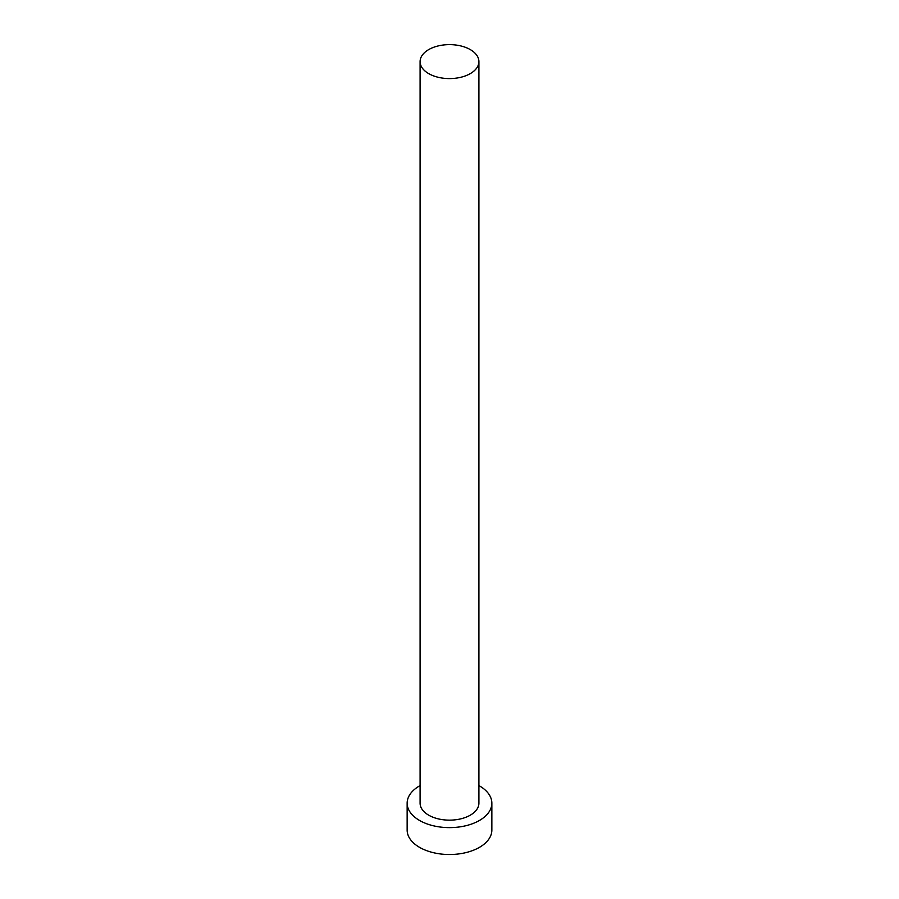 <?xml version="1.0" encoding="UTF-8"?>
<svg xmlns="http://www.w3.org/2000/svg" width="899" height="899" viewBox="0 0 899 899"><rect width="100%" height="100%" fill="white"/><g stroke="black" fill="none" stroke-linecap="round" stroke-linejoin="round"><path stroke-width="1.35" d="M428.699 73.617A29.409 16.98 0 0 0 460.76 77.292A29.409 16.98 0 0 0 478.909 61.604A29.409 16.98 0 0 0 470.301 49.602A29.409 16.98 0 0 0 438.24 45.916A29.409 16.98 0 0 0 420.091 61.604A29.409 16.98 0 0 0 428.699 73.617M420.091 61.604L420.091 803.167A29.409 16.98 0 0 0 428.699 815.179A29.409 16.98 0 0 0 460.76 818.854A29.409 16.98 0 0 0 478.909 803.167L478.909 61.604M420.091 785.58A42.354 24.453 0 0 0 407.146 803.167A42.354 24.453 0 0 0 419.552 820.461A42.354 24.453 0 0 0 465.704 825.765A42.354 24.453 0 0 0 491.854 803.167A42.354 24.453 0 0 0 479.448 785.883A42.354 24.453 0 0 0 478.909 785.58M407.146 803.167L407.146 830.069A42.354 24.453 0 0 0 419.552 847.352A42.354 24.453 0 0 0 465.704 852.657A42.354 24.453 0 0 0 491.854 830.069L491.854 803.167"/></g></svg>
